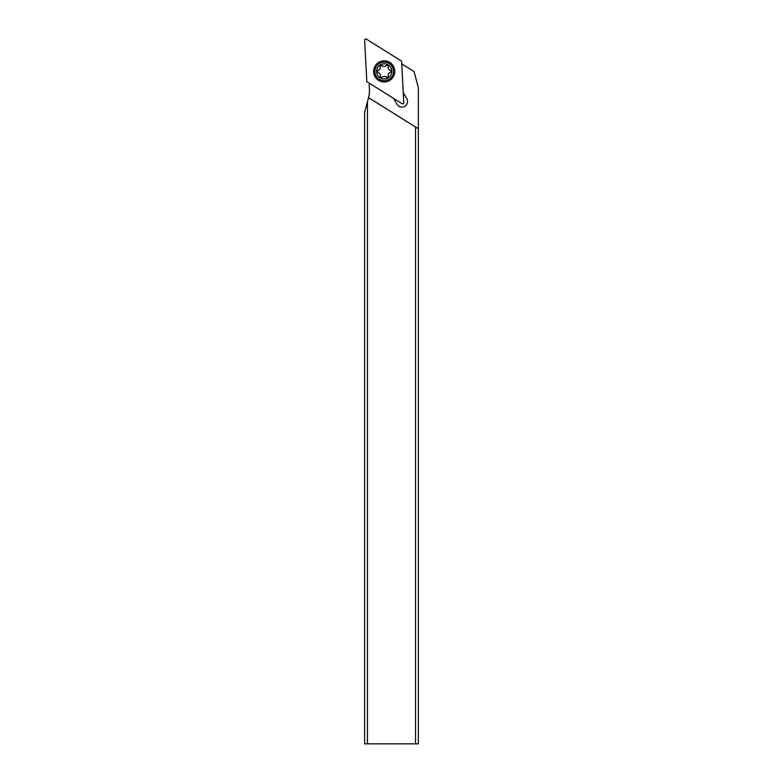 <?xml version="1.0" encoding="UTF-8"?>
<svg xmlns="http://www.w3.org/2000/svg" width="783" height="783" viewBox="0 0 783 783"><rect width="100%" height="100%" fill="white"/><g stroke="black" fill="none" stroke-linecap="round" stroke-linejoin="round"><path stroke-width="1.17" d="M402.051 103.669L367.315 81.97A1.126 1.126 0 0 1 366.787 81.07L364.643 40.168A1.126 1.126 0 0 1 366.366 39.15L401.102 60.859A1.126 1.126 0 0 1 401.63 61.749L403.774 102.651A1.126 1.126 0 0 1 402.051 103.669L367.315 81.97A1.126 1.126 0 0 1 366.787 81.07L364.643 40.168A1.126 1.126 0 0 1 366.366 39.15L401.102 60.859A1.126 1.126 0 0 1 401.63 61.749L403.774 102.651A1.126 1.126 0 0 1 402.051 103.669M389.582 80.522A10.571 10.571 0 0 0 393.32 66.046A10.571 10.571 0 0 0 378.845 62.297A10.571 10.571 0 0 0 375.106 76.773A10.571 10.571 0 0 0 389.582 80.522M367.462 101.761L367.462 743.85L364.643 743.85L364.643 112.282L368.499 97.885A28.198 28.198 0 0 0 368.568 97.65L418.357 128.764L418.357 743.85L415.538 743.85L415.538 127.003M367.462 743.85L415.538 743.85M401.748 63.863L414.05 71.547L418.357 87.627L418.357 128.764M393.536 98.345L397.059 104.335A5.638 5.638 0 0 0 406.817 104.266A5.638 5.638 0 0 0 406.778 98.609L403.255 92.619M368.568 97.65A28.198 28.198 0 0 0 369.429 89.105L369.106 83.086M392.224 66.692A9.308 9.308 0 0 1 388.936 79.426A9.308 9.308 0 0 1 376.192 76.137A9.308 9.308 0 0 1 379.491 63.394A9.308 9.308 0 0 1 392.224 66.692M390.776 67.544A7.615 7.615 0 0 1 388.074 77.967A7.615 7.615 0 0 1 377.651 75.276A7.615 7.615 0 0 1 380.352 64.852A7.615 7.615 0 0 1 390.776 67.544M388.153 66.809A1.214 1.214 0 0 0 386.127 65.664A2.848 2.848 0 0 1 382.202 65.694A1.214 1.214 0 0 0 380.186 66.888A2.848 2.848 0 0 1 378.258 70.294A1.214 1.214 0 0 0 378.277 72.633A2.848 2.848 0 0 1 380.264 76.01A1.214 1.214 0 0 0 382.3 77.155A2.848 2.848 0 0 1 386.225 77.126A1.214 1.214 0 0 0 388.231 75.941A2.848 2.848 0 0 1 390.169 72.525A1.214 1.214 0 0 0 390.149 70.186A2.848 2.848 0 0 1 388.153 66.809C388.035 65.449 387.35 65.058 386.117 65.664L386.117 65.664M380.186 66.878L380.753 65.537L382.202 65.694M378.277 72.633C377.142 71.86 377.132 71.087 378.258 70.294L378.277 70.284M382.319 77.145L382.3 77.155C381.067 77.762 380.391 77.38 380.264 76.01M388.231 75.941L387.673 77.282L386.225 77.126M390.149 70.186C391.285 70.959 391.285 71.733 390.169 72.525L390.14 72.535"/></g></svg>
